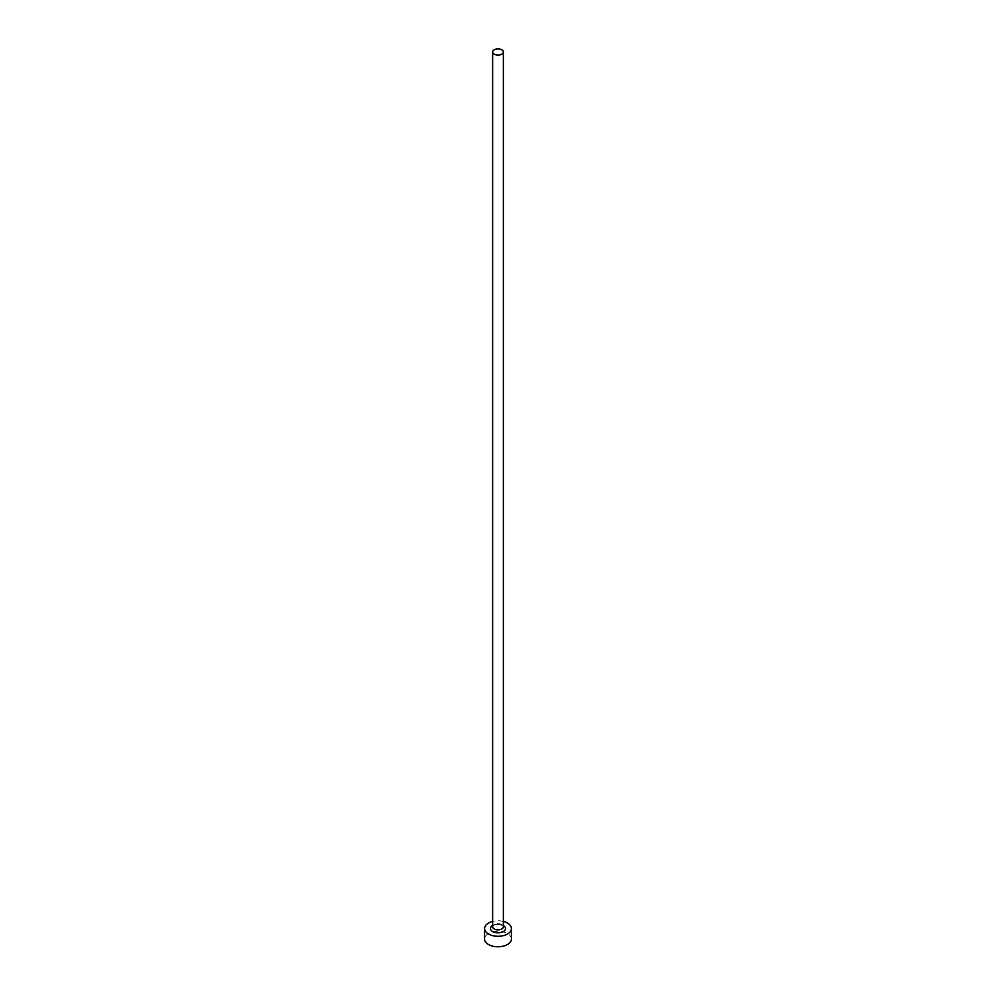 <?xml version="1.0" encoding="UTF-8"?>
<svg xmlns="http://www.w3.org/2000/svg" width="996" height="996" viewBox="0 0 996 996"><rect width="100%" height="100%" fill="white"/><g stroke="black" fill="none" stroke-linecap="round" stroke-linejoin="round"><path stroke-width="0.75" stroke-dasharray="4.98 3.74" d="M511.421 939.041A13.421 7.744 0 0 0 507.487 933.563A13.421 7.744 0 0 0 492.871 931.883A13.421 7.744 0 0 0 484.579 939.041M503.366 921.425A13.421 7.744 0 0 0 492.634 921.425M492.634 925.483A7.52 4.333 180 0 1 503.316 925.458A7.52 4.333 180 0 1 503.366 925.483M501.797 924.574A5.366 3.1 0 0 0 495.946 923.902A5.366 3.1 0 0 0 492.634 926.766C489.783 927.226 498.212 922.869 502.245 925.558L503.366 926.766A5.366 3.1 0 0 0 501.797 924.574"/><path stroke-width="1.49" d="M494.203 54.182A5.366 3.1 0 0 0 500.054 54.855A5.366 3.1 0 0 0 503.366 51.991A5.366 3.1 0 0 0 501.797 49.8A5.366 3.1 0 0 0 495.946 49.128A5.366 3.1 0 0 0 492.634 51.991A5.366 3.1 0 0 0 494.203 54.182M492.634 921.425A13.421 7.744 0 0 0 484.579 928.521A13.421 7.744 0 0 0 488.513 933.999A13.421 7.744 0 0 0 503.129 935.68A13.421 7.744 0 0 0 511.421 928.521A13.421 7.744 0 0 0 507.487 923.043A13.421 7.744 0 0 0 503.366 921.425M484.579 928.521L484.579 939.041A13.421 7.744 0 0 0 488.513 944.519A13.421 7.744 0 0 0 503.129 946.2A13.421 7.744 0 0 0 511.421 939.041L511.421 928.521M503.366 925.483A7.52 4.333 180 0 1 503.291 931.609A7.52 4.333 180 0 1 492.684 931.596A7.52 4.333 180 0 1 492.634 925.483M492.634 51.991L492.634 926.766A5.366 3.1 0 0 0 494.203 928.957A5.366 3.1 0 0 0 500.054 929.629A5.366 3.1 0 0 0 503.366 926.766L503.366 51.991"/></g></svg>
